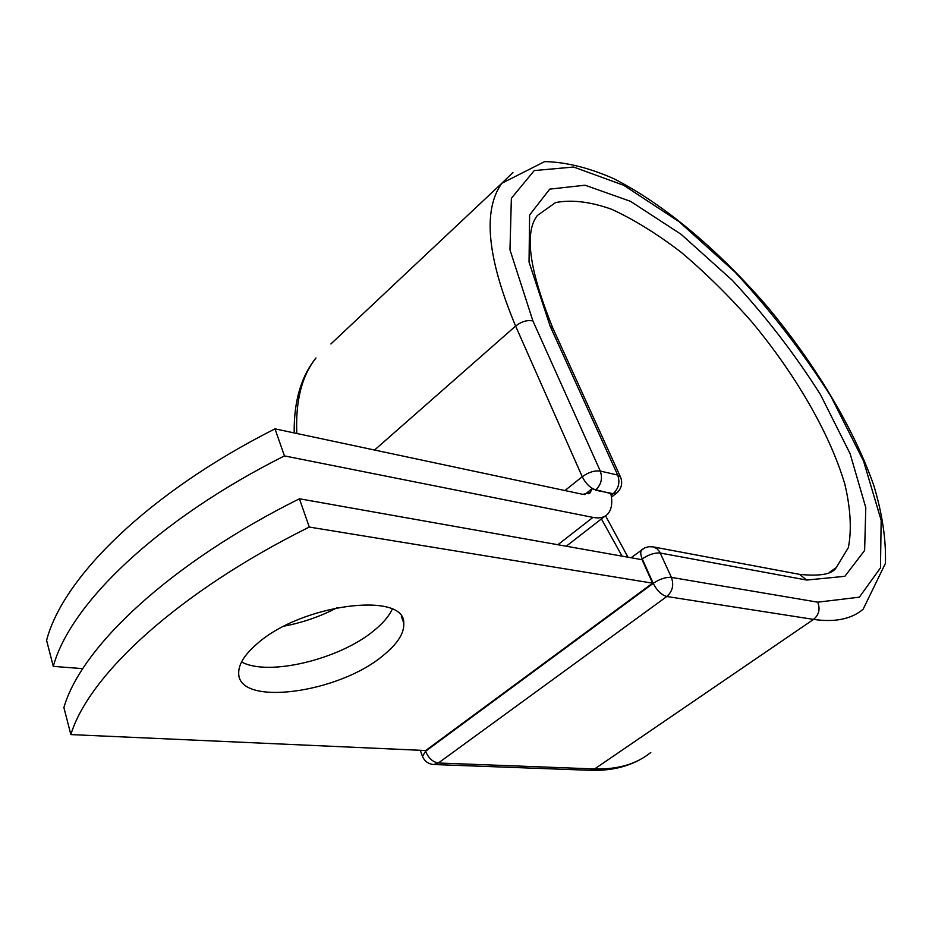 <?xml version="1.0" encoding="UTF-8"?>
<svg xmlns="http://www.w3.org/2000/svg" width="932" height="932" viewBox="0 0 932 932"><rect width="100%" height="100%" fill="white"/><g stroke="black" fill="none" stroke-linecap="round" stroke-linejoin="round"><path stroke-width="1.4" d="M382.761 655.813C397.475 644.012 404.476 633.084 403.766 623.007C404.838 591.086 301.735 603.994 257.325 643.593C244.708 654.404 238.499 664.271 238.697 673.184C238.149 706.969 338.433 693.163 382.761 655.813M241.563 661.941C268.148 676.725 339.598 659.308 373.79 630.743C382.761 623.508 388.912 616.332 392.221 609.213M337.407 607.571C320.69 616.367 303.005 622.529 284.365 626.071M82.797 668.652L53.299 666.38C70.028 604.286 156.774 520.021 284.446 455.899L592.938 517.4C599.427 518.623 604.367 517.493 607.734 514.01C611.683 509.583 612.708 502.756 610.821 493.552L591.983 488.776L584.609 494.601M53.299 666.38L46.6 640.366C62.863 577.386 148.537 492.667 274.998 428.848L582.791 494.344L590.224 492.678L591.983 488.776M284.446 455.899L274.998 428.848M611.101 494.985L612.475 493.913L610.821 493.552M299.417 498.771L642.043 559.701L652.586 583.164L425.714 750.528L70.855 734.591L63.889 707.516C81.387 646.89 169.81 563.359 299.417 498.771L309.296 527.058C178.42 591.948 88.866 674.978 70.855 734.591M652.586 583.164L309.296 527.058M557.884 544.731L592.938 517.4M611.159 495.288L613.221 493.68L595.362 490.197M512.95 172.467L501.8 183.289L544.638 161.609C565.852 162.028 588.838 167.702 613.606 178.618C664.108 204.19 718.922 250.58 767.246 306.605C814.719 363.538 853.409 427.392 873.773 485.397C882.313 513.742 886.192 539.756 885.4 563.441L863.172 609.155C851.592 619.081 835.049 622.494 813.566 619.396C818.983 614.817 820.37 609.074 817.713 602.177L859.362 597.167L880.472 567.879L881.159 520.324L863.568 461.084L830.901 396.356C802.918 352.308 770.892 310.822 734.824 271.911L679.055 221.665L623.694 185.282L573.611 167.026L534.257 170.568L511.365 198.283L509.979 249.846L532.906 320.923C527.267 319.804 521.501 321.517 515.617 326.06L582.244 476.73C588.546 472.233 594.558 470.334 600.29 471.056L617.695 475.064L620.677 477.382C622.762 483.37 621.504 488.531 616.891 492.877L613.221 493.68C618.685 488.473 620.176 482.275 617.695 475.064L550.218 326.351L553.282 329.066L620.328 476.625M532.906 320.923L600.29 471.056C602.759 478.337 601.257 484.617 595.758 489.882C590.294 488.065 585.785 483.685 582.244 476.73L564.932 490.547M330.907 343.955L501.8 183.289C482.543 210.282 487.145 257.873 515.617 326.06L374.548 450.04M550.218 326.351L529.038 262.078L529.609 214.954L549.74 189.126L585.075 185.212L630.556 201.359L681.164 234.351L732.342 280.334C765.487 316.053 794.856 354.137 820.463 394.574L850.147 453.791L865.793 507.66L864.616 550.462L844.846 576.314L806.704 580.053L799.551 574.357L652.971 546.851L656.687 548.47L659.6 551.686L671.413 577.397C674.069 585.005 672.543 591.366 666.823 596.503L813.566 619.396L594.628 768.947C617.753 769.576 636.463 764.089 650.781 752.497M294.186 432.937C293.813 401.424 301.083 376.435 315.995 357.97C301.84 375.736 295.444 400.911 296.795 433.485M425.272 750.516L425.54 751.262L653.227 583.35C656.967 590.62 661.499 595 666.823 596.503L438.366 763.005L594.628 768.947L590.119 770.298C610.157 770.95 627.469 767.013 642.032 758.485M627.982 557.196L605.555 515.804M830.272 571.887L836.225 567.611L848.353 547.643C851.801 529.807 850.625 508.616 844.811 484.069C829.69 433.147 795.124 373.837 751.46 321.482C728.964 295.98 705.652 273.006 681.525 252.572C657.363 234.037 634.063 219.591 611.625 209.257C590.166 201.673 571.479 199.448 555.554 202.594L537.403 215.443C524.075 232.406 529.236 270 552.897 328.215M806.704 580.053L660.31 553.049C654.73 552.571 648.707 554.528 642.241 558.909L641.344 559.573M817.713 602.177L671.413 577.397C665.832 577.001 659.763 578.982 653.227 583.35L642.241 558.909C640.389 554.563 640.249 551.488 641.822 549.647L642.474 549.158M422.476 756.423L425.54 751.262C428.569 758.194 432.844 762.12 438.366 763.005L433.73 764.52L590.119 770.298M401.389 616.565L403.766 623.007M566.248 546.222L604.926 516.188M588.826 493.785L590.224 492.678M622.063 556.148L601.42 518.903M829.597 572.225L836.225 567.611C832.497 574.194 820.277 576.442 799.551 574.357M611.439 497.14L616.215 493.412M652.971 546.851L648.754 546.711L644.688 547.865L631.081 557.744M433.73 764.52C428.126 764.019 424.293 761.106 422.254 755.77L420.285 750.295"/></g></svg>

